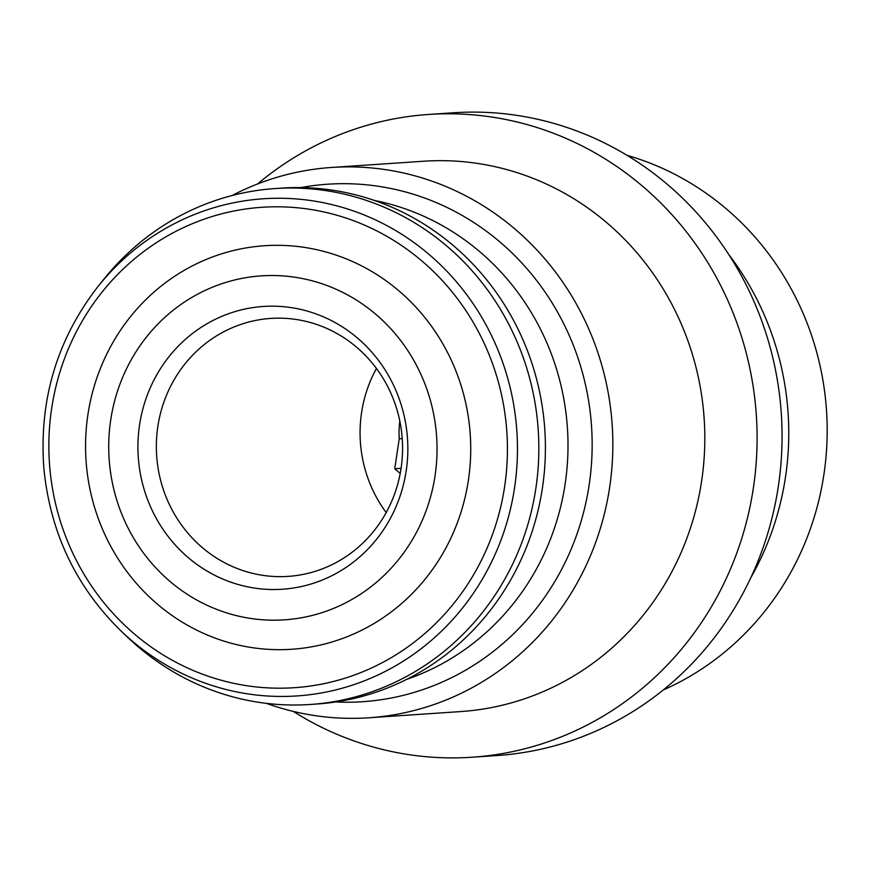 <?xml version="1.0" encoding="UTF-8"?>
<svg xmlns="http://www.w3.org/2000/svg" width="870" height="870" viewBox="0 0 870 870"><rect width="100%" height="100%" fill="white"/><g stroke="black" fill="none" stroke-linecap="round" stroke-linejoin="round"><path stroke-width="1.3" d="M400.211 473.454L394.741 468.767L401.081 468.343M394.741 468.767L399.232 438.806L402.234 438.6M663.212 690.008A283.479 269.917 -93.9 0 0 826.5 410.401A283.479 269.917 -93.9 0 0 627.042 155.328M750.69 577.941A283.479 269.917 -93.9 0 0 728.81 254.584M293.277 711.399A322.117 306.697 -93.9 0 0 472.062 757.226L497.031 755.541A322.117 306.697 -93.9 0 0 781.293 413.457A322.117 306.697 -93.9 0 0 453.553 112.774L428.584 114.459A322.117 306.697 -93.9 0 0 340.072 134.556A322.117 306.697 -93.9 0 0 257.596 183.951M472.062 757.226A322.117 306.697 -93.9 0 0 756.324 415.142A322.117 306.697 -93.9 0 0 428.584 114.459M266.416 703.362A275.79 262.588 -93.9 0 0 368.815 717.783L460.785 711.562A275.79 262.588 -93.9 0 0 704.156 418.677A275.79 262.588 -93.9 0 0 423.549 161.233L331.59 167.453A275.79 262.588 -93.9 0 0 255.802 184.657A275.79 262.588 -93.9 0 0 232.062 195.532M368.815 717.783A275.79 262.588 -93.9 0 0 612.186 424.897A275.79 262.588 -93.9 0 0 331.59 167.453M335.635 701.97A259.325 246.917 -93.9 0 0 591.535 426.289A259.325 246.917 -93.9 0 0 300.835 187.594M406.692 679.361A247.787 235.922 -93.9 0 0 567.414 427.92A247.787 235.922 -93.9 0 0 374.296 200.415M121.68 631.62L128.118 637.732A258.553 246.177 -93.9 0 0 310.057 704.482L316.626 704.037A258.553 246.177 -93.9 0 0 544.794 429.454A258.553 246.177 -93.9 0 0 281.728 188.105L275.159 188.551A258.553 246.177 -93.9 0 0 204.102 204.678A258.553 246.177 -93.9 0 0 103.867 279.194L98.31 286.11C56.931 339.278 38.791 400.178 43.891 468.821C50.384 533.179 76.31 587.446 121.68 631.62A249.157 237.227 -93.9 0 0 429.769 641.755A249.157 237.227 -93.9 0 0 485.525 323.966A249.157 237.227 -93.9 0 0 194.902 214.314A249.157 237.227 -93.9 0 0 98.31 286.11M310.057 704.482A258.553 246.177 -93.9 0 0 538.226 429.9A258.553 246.177 -93.9 0 0 275.159 188.551M208.93 258.346A202.221 192.542 -93.9 0 0 157.111 603.91A202.221 192.542 -93.9 0 0 468.397 480.218A202.221 192.542 -93.9 0 0 208.93 258.346M213.889 286.621A172.369 164.115 -93.9 0 0 169.726 581.182A172.369 164.115 -93.9 0 0 435.054 475.738A172.369 164.115 -93.9 0 0 213.889 286.621M224.384 315.299A141.712 134.937 -93.9 0 0 188.072 557.463A141.712 134.937 -93.9 0 0 406.214 470.779A141.712 134.937 -93.9 0 0 224.384 315.299M399.83 421.058A88.338 84.107 -93.9 0 0 399.232 438.806M376.449 368.456A129.282 123.094 -93.9 0 0 386.193 512.56M235.215 326.489A129.282 123.094 -93.9 0 0 159.297 474.683A129.282 123.094 -93.9 0 0 288.188 576.386A129.282 123.094 -93.9 0 0 402.266 439.1A129.282 123.094 -93.9 0 0 270.733 318.42A129.282 123.094 -93.9 0 0 235.215 326.489M195.739 222.307A240.751 229.234 -93.9 0 0 134.056 633.719A240.751 229.234 -93.9 0 0 504.654 486.45A240.751 229.234 -93.9 0 0 195.739 222.307"/></g></svg>
